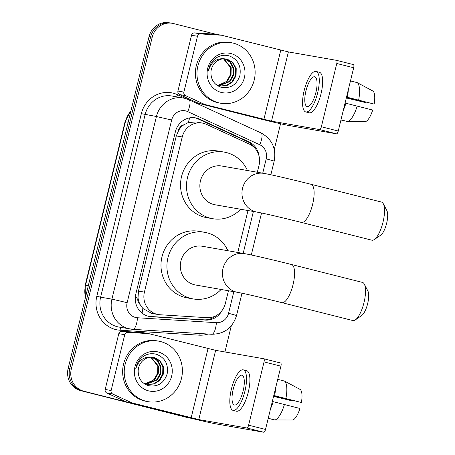 <?xml version="1.0" encoding="UTF-8"?>
<svg xmlns="http://www.w3.org/2000/svg" width="455" height="455" viewBox="0 0 455 455"><rect width="100%" height="100%" fill="white"/><g stroke="black" fill="none" stroke-linecap="round" stroke-linejoin="round"><path stroke-width="0.68" d="M257.331 172.24L259.031 165.256A18.433 17.421 99.9 0 0 249.368 144.104L206.365 124.323A18.433 17.421 99.9 0 0 203.499 123.311A18.433 17.421 99.9 0 0 202.31 123.06A18.433 17.421 99.9 0 0 182.239 136.955L144.417 292.116A18.433 17.421 99.9 0 0 158.135 314.53A18.433 17.421 99.9 0 0 159.95 314.746L207.053 317.687A18.433 17.421 99.9 0 0 225.316 303.576L228.444 290.745M140.055 304.463A18.433 17.421 -80.1 0 1 138.036 297.786L137.956 298.099A6.143 5.807 99.9 0 0 140.055 304.463L142.853 308.473L151.714 313.41L158.135 314.53M202.31 123.06L195.946 121.946L188.154 122.622L183.843 124.829A6.143 5.807 99.9 0 0 179.065 129.459A18.433 0.421 -166.3 0 0 176.364 128.782M179.065 129.459L178.991 129.772A18.433 17.421 -80.1 0 1 183.843 124.829M178.991 129.772L176.284 135.914L138.462 291.069L138.036 297.786M237.777 252.457L247.998 210.534M259.031 156.042A18.433 17.421 99.9 0 0 248.959 141.869L199.506 119.119A18.433 17.421 99.9 0 0 196.64 118.107A18.433 17.421 99.9 0 0 195.451 117.856A18.433 17.421 99.9 0 0 175.38 131.757L135.806 294.089A18.433 17.421 99.9 0 0 149.524 316.504A18.433 17.421 99.9 0 0 151.339 316.72L205.512 320.104A18.433 17.421 99.9 0 0 222.012 310.583M194.655 117.737A18.433 17.421 -80.1 0 1 195.053 117.834A18.433 17.421 -80.1 0 1 197.919 118.846L247.372 141.59A18.433 17.421 -80.1 0 1 254.55 147.807M191.686 418.378A18.433 17.421 -80.1 0 1 190.844 418.19L83.839 391.209A18.433 17.421 -80.1 0 1 71.31 369.039L152.203 37.202A18.433 17.421 -80.1 0 1 172.274 23.302A18.433 17.421 -80.1 0 1 173.463 23.558L215.846 34.244M280.547 123.766L274.28 149.485M231.299 325.803L224.924 351.965M191.743 418.39L188.865 417.889A18.433 17.421 -80.1 0 1 187.676 417.633L80.671 390.652A18.433 17.421 -80.1 0 1 68.136 368.487L149.03 36.65L150.616 36.923A18.433 17.421 -80.1 0 1 170.688 23.029A18.433 17.421 -80.1 0 0 150.616 36.923L69.723 368.766L150.616 36.923L152.203 37.202M80.671 390.652L82.253 390.93A18.433 17.421 -80.1 0 1 69.723 368.766A18.433 17.421 -80.1 0 0 82.253 390.93L189.257 417.912L83.839 391.209M190.446 418.162A18.433 17.421 -80.1 0 1 189.257 417.912A18.433 17.421 -80.1 0 0 190.446 418.162M216.091 315.685A18.433 17.421 -80.1 0 1 203.925 319.825L149.752 316.441A18.433 17.421 -80.1 0 1 148.734 316.35M149.03 36.65A18.433 17.421 -80.1 0 1 169.101 22.75L172.274 23.302M218.775 102.824A30.724 29.035 -80.1 0 1 197.658 66.925A30.724 29.035 -80.1 0 1 231.345 42.719A30.724 29.035 -80.1 0 1 233.324 43.14A30.724 29.035 -80.1 0 1 254.447 79.034A30.724 29.035 -80.1 0 1 220.76 103.245A30.724 29.035 -80.1 0 1 218.775 102.824M220.76 103.245L219.173 102.966A30.724 29.035 -80.1 0 1 217.194 102.546A30.724 29.035 -80.1 0 1 196.071 66.652A30.724 29.035 -80.1 0 1 229.758 42.44L231.345 42.719M230.793 53.525A20.031 18.928 -80.1 0 1 244.409 77.612A20.031 18.928 -80.1 0 1 221.306 92.439A20.031 18.928 -80.1 0 1 207.69 68.352A20.031 18.928 -80.1 0 1 230.793 53.525M220.874 87.195C230.27 88.884 236.606 85.005 239.887 75.553C241.343 65.884 237.823 59.343 229.326 55.931C224.304 54.537 219.606 55.413 215.226 58.553C211.461 61.67 209.209 65.691 208.464 70.627C211.086 62.13 216.267 58.183 224.019 58.775A13.889 13.121 -80.1 0 0 210.927 72.703C211.057 79.921 214.373 84.755 220.874 87.195M220.032 86.023L226.454 85.403L231.885 81.883L235.44 75.604L235.593 68.466L232.346 62.392L226.072 58.894M215.909 84.442L220.351 86.08L226.926 85.568L232.511 81.991L236.071 75.718L236.219 68.58L232.977 62.506L227.261 59.127L224.019 58.775M218.792 85.711L229.365 81.445L232.926 75.166L233.074 68.028L230.094 62.238L224.798 58.775M219.1 85.802L229.997 81.553L233.557 75.274L233.705 68.136L230.605 62.221L225.123 58.792M223.496 58.797L230.56 67.59L230.412 74.728L226.852 81.001L222.995 83.856A13.889 13.121 -80.1 0 1 217.661 85.307M217.877 85.392L227.483 81.115L231.043 74.836L231.191 67.698L223.826 58.78M183.877 92.086A3.071 2.901 99.9 0 0 185.486 95.613L204.534 104.371A3.071 2.901 99.9 0 0 205.012 104.542L199.068 103.501A3.071 2.901 -80.1 0 1 198.59 103.336L179.543 94.572A3.071 2.901 -80.1 0 1 177.933 91.046L183.877 92.086L197.476 36.281L191.538 35.24A3.071 2.901 -80.1 0 1 194.581 32.891L215.448 34.193A3.071 2.901 -80.1 0 1 215.75 34.227L221.693 35.268A3.071 2.901 99.9 0 0 221.386 35.234L200.524 33.926A3.071 2.901 99.9 0 0 197.476 36.281M177.933 91.046L191.538 35.24M199.068 103.501L257.957 118.351A24.581 0.563 -166.3 0 0 288.407 125.415L336.535 133.833L319.643 129.573L271.51 121.155L205.012 104.542M336.563 60.35L353.416 64.599A3.071 1.001 104.2 0 1 353.438 64.604A3.071 1.001 104.2 0 1 353.677 67.761L336.78 63.495A3.071 1.001 -75.8 0 0 336.541 60.344A3.071 1.001 -75.8 0 0 336.518 60.339L288.39 51.921L221.886 35.308A3.071 2.901 99.9 0 0 221.693 35.268M319.643 129.573A3.071 1.001 -75.8 0 0 321.361 126.763L338.253 131.023L353.677 67.761M338.253 131.023A3.071 1.001 104.2 0 1 336.535 133.833M321.361 126.763L336.78 63.495M315.867 92.558A15.362 5.016 -75.8 0 0 314.672 76.798A15.362 5.016 -75.8 0 0 305.965 90.829A15.362 5.016 -75.8 0 0 307.159 106.589A15.362 5.016 -75.8 0 0 315.867 92.558M346.5 97.205L374.141 104.076L346.534 97.069M365.439 101.977A12.291 4.01 -75.8 0 0 365.251 102.523L346.363 97.762M344.867 103.888A17.819 5.818 -75.8 0 0 345.129 103.052L372.685 110.047A15.976 5.215 -75.8 0 1 365.638 121.582L347.711 121.559L340.977 119.864M305.805 111.953L309.184 112.806A20.89 6.819 -75.8 0 0 321.031 93.724A20.89 6.819 -75.8 0 0 319.404 72.288L316.026 71.435A20.89 6.819 -75.8 0 0 304.179 90.517A20.89 6.819 -75.8 0 0 305.805 111.953A20.89 6.819 -75.8 0 0 317.647 92.871A20.89 6.819 -75.8 0 0 316.026 71.435M343.326 110.207A20.276 6.62 -75.8 0 0 345.936 103.194M340.937 120.006L346.34 121.212M347.711 121.559A20.276 6.62 -75.8 0 0 357.198 106.032M346.318 97.95L365.251 102.523M346.585 97.086A17.819 5.818 -75.8 0 0 346.733 96.232M347.387 97.222A20.276 6.62 -75.8 0 0 348.274 89.908M358.654 100.066A20.276 6.62 -75.8 0 0 357.203 82.622L373.06 91.125A15.976 5.215 -75.8 0 1 374.141 104.076M350.464 80.927L357.203 82.622M383.309 203.766L386.864 210.608A13.519 4.413 104.2 0 1 386.642 223.303A13.519 4.413 104.2 0 1 380.659 235.212L374.289 239.557A19.662 6.421 -75.8 0 0 382.991 222.228A19.662 6.421 -75.8 0 0 383.309 203.766A19.662 6.421 -75.8 0 0 381.455 202.054L311.061 184.303A19.662 6.421 104.2 0 1 312.591 204.477A19.662 6.421 104.2 0 1 301.443 222.438L371.843 240.183A19.662 6.421 -75.8 0 0 374.289 239.557M257.189 212.138A19.662 18.581 99.9 0 1 255.92 211.871A19.662 18.581 99.9 0 1 242.555 188.228A19.662 18.581 99.9 0 1 263.963 173.4L221.858 166.035A19.662 18.581 99.9 0 0 200.297 181.534A19.662 18.581 99.9 0 0 213.816 204.505A19.662 18.581 99.9 0 0 215.084 204.778L257.189 212.138C264.605 213.486 284.392 218.144 301.443 222.438M240.667 209.249A33.795 31.935 -80.1 0 1 212.65 218.696A33.795 31.935 -80.1 0 1 210.466 218.235A33.795 31.935 -80.1 0 1 187.232 178.747A33.795 31.935 -80.1 0 1 224.292 152.118A33.795 31.935 -80.1 0 1 226.471 152.579A33.795 31.935 -80.1 0 1 247.44 170.511M212.65 218.696L206.706 217.661A33.795 31.935 -80.1 0 1 204.528 217.194A33.795 31.935 -80.1 0 1 181.295 177.706A33.795 31.935 -80.1 0 1 218.349 151.077L224.292 152.118M364.318 284.125L367.873 290.967A13.519 4.413 104.2 0 1 367.651 303.656A13.519 4.413 104.2 0 1 361.668 315.571L355.298 319.911A19.662 6.421 -75.8 0 0 364 302.586A19.662 6.421 -75.8 0 0 364.318 284.125A19.662 6.421 -75.8 0 0 362.464 282.407L291.507 264.514A19.662 6.421 104.2 0 1 293.037 284.693A19.662 6.421 104.2 0 1 281.89 302.649L352.852 320.542A19.662 6.421 -75.8 0 0 355.298 319.911M237.635 292.355A19.662 18.581 99.9 0 1 236.367 292.082A19.662 18.581 99.9 0 1 223.001 268.439A19.662 18.581 99.9 0 1 244.409 253.617L202.304 246.252A19.662 18.581 99.9 0 0 180.743 261.744A19.662 18.581 99.9 0 0 194.262 284.722A19.662 18.581 99.9 0 0 195.531 284.989L237.635 292.355C245.046 293.702 264.838 298.361 281.89 302.649M221.113 289.465A33.795 31.935 -80.1 0 1 193.096 298.912A33.795 31.935 -80.1 0 1 190.912 298.446A33.795 31.935 -80.1 0 1 167.679 258.963A33.795 31.935 -80.1 0 1 204.739 232.329A33.795 31.935 -80.1 0 1 206.917 232.795A33.795 31.935 -80.1 0 1 227.887 250.728M193.096 298.912L187.153 297.871A33.795 31.935 -80.1 0 1 184.969 297.411A33.795 31.935 -80.1 0 1 161.735 257.922A33.795 31.935 -80.1 0 1 198.795 231.294L204.739 232.329M111.128 390.504A3.071 2.901 99.9 0 0 112.738 394.03L131.785 402.789A3.071 2.901 99.9 0 0 132.263 402.959L126.325 401.919A3.071 2.901 -80.1 0 1 125.847 401.754L106.794 392.989A3.071 2.901 -80.1 0 1 105.185 389.463L111.128 390.504L124.733 334.698L118.789 333.657A3.071 2.901 -80.1 0 1 121.832 331.308L142.699 332.611A3.071 2.901 -80.1 0 1 143.001 332.645L148.944 333.686A3.071 2.901 99.9 0 0 148.643 333.646L127.775 332.343A3.071 2.901 99.9 0 0 124.733 334.698M105.185 389.463L118.789 333.657M126.325 401.919L185.213 416.769A24.581 0.563 -166.3 0 0 215.664 423.832L263.792 432.25L246.894 427.99L198.767 419.573L132.263 402.959M263.82 358.767L280.667 363.016A3.071 1.001 104.2 0 1 280.689 363.022A3.071 1.001 104.2 0 1 280.928 366.173L264.036 361.913A3.071 1.001 -75.8 0 0 263.798 358.762A3.071 1.001 -75.8 0 0 263.769 358.756L215.642 350.339L149.143 333.725A3.071 2.901 99.9 0 0 148.944 333.686M246.894 427.99A3.071 1.001 -75.8 0 0 248.612 425.18L265.51 429.44L280.928 366.173M265.51 429.44A3.071 1.001 104.2 0 1 263.792 432.25M248.612 425.18L264.036 361.913M243.118 390.976A15.362 5.016 -75.8 0 0 241.923 375.216A15.362 5.016 -75.8 0 0 233.216 389.247A15.362 5.016 -75.8 0 0 234.416 405.007A15.362 5.016 -75.8 0 0 243.118 390.976M273.751 395.617L301.398 402.493L273.785 395.486M292.696 400.394A12.291 4.01 -75.8 0 0 292.508 400.94L273.614 396.18M272.124 402.3A17.819 5.818 -75.8 0 0 272.386 401.469L299.942 408.465A15.976 5.215 -75.8 0 1 292.895 419.999L274.962 419.976L268.228 418.276M233.062 410.37L236.441 411.223A20.89 6.819 -75.8 0 0 248.282 392.142A20.89 6.819 -75.8 0 0 246.655 370.706L243.277 369.852A20.89 6.819 -75.8 0 0 231.436 388.934A20.89 6.819 -75.8 0 0 233.062 410.37A20.89 6.819 -75.8 0 0 244.904 391.289A20.89 6.819 -75.8 0 0 243.277 369.852M270.583 408.624A20.276 6.62 -75.8 0 0 273.188 401.611M268.194 418.424L273.591 419.629M274.962 419.976A20.276 6.62 -75.8 0 0 284.449 404.45M273.569 396.368L292.508 400.94M273.842 395.503A17.819 5.818 -75.8 0 0 273.99 394.644M274.644 395.64A20.276 6.62 -75.8 0 0 275.531 388.325M285.905 398.483A20.276 6.62 -75.8 0 0 284.455 381.04L300.317 389.543A15.976 5.215 -75.8 0 1 301.398 402.493M277.721 379.345L284.455 381.04M146.032 401.236A30.724 29.035 -80.1 0 1 124.909 365.342A30.724 29.035 -80.1 0 1 158.596 341.131A30.724 29.035 -80.1 0 1 160.581 341.557A30.724 29.035 -80.1 0 1 181.704 377.451A30.724 29.035 -80.1 0 1 148.012 401.663A30.724 29.035 -80.1 0 1 146.032 401.236M148.012 401.663L146.43 401.384A30.724 29.035 -80.1 0 1 144.445 400.963A30.724 29.035 -80.1 0 1 123.328 365.064A30.724 29.035 -80.1 0 1 157.015 340.858L158.596 341.131M158.05 351.942A20.031 18.928 -80.1 0 1 171.666 376.029A20.031 18.928 -80.1 0 1 148.563 390.856A20.031 18.928 -80.1 0 1 134.947 366.77A20.031 18.928 -80.1 0 1 158.05 351.942M148.125 385.613C157.521 387.302 163.863 383.423 167.144 373.97C168.595 364.301 165.074 357.761 156.577 354.348C151.555 352.955 146.857 353.831 142.478 356.97C138.712 360.087 136.46 364.108 135.721 369.045C138.337 360.548 143.524 356.601 151.276 357.192A13.889 13.121 -80.1 0 0 138.178 371.121C138.309 378.338 141.624 383.167 148.125 385.613M147.289 384.441L153.71 383.815L159.136 380.3L162.697 374.021L162.844 366.884L159.597 360.809L153.329 357.306M143.166 382.86L147.602 384.498L154.177 383.98L159.768 380.408L163.328 374.135L163.476 366.997L160.228 360.917L154.512 357.545L151.276 357.192M146.049 384.128L156.622 379.862L160.183 373.583L160.331 366.446L157.345 360.656L152.055 357.192M146.356 384.219L157.254 379.971L160.808 373.691L160.956 366.554L157.857 360.639L152.374 357.209M150.747 357.215L157.817 366.008L157.663 373.146L154.108 379.419L150.247 382.274A13.889 13.121 -80.1 0 1 144.912 383.724M145.134 383.81L154.734 379.533L158.294 373.254L158.442 366.116L151.077 357.198M142.04 313.131A18.433 6 -86.4 0 0 142.853 308.473M252.189 145.754A18.433 5.852 -65.3 0 0 252.343 145.077M188.154 122.622A18.433 5.852 -65.3 0 0 189.644 117.879M209.92 319.097A18.433 6 -86.4 0 0 210.307 317.567M137.956 298.099A18.433 0.421 -166.3 0 0 135.294 297.433M176.284 135.914L182.239 136.955M138.462 291.069L144.417 292.116M262.723 173.184L266.215 158.852A12.291 11.614 99.9 0 0 259.771 144.753L187.744 111.623A12.291 11.614 99.9 0 0 185.828 110.946A12.291 11.614 99.9 0 0 171.654 120.04L127.138 302.672A12.291 11.614 99.9 0 0 135.488 317.453A12.291 11.614 99.9 0 0 137.49 317.761L216.392 322.692A12.291 11.614 99.9 0 0 228.569 313.279L233.83 291.689M127.138 302.672L111.913 299.14L100.623 297.166A24.581 23.228 99.9 0 0 117.327 326.718A24.581 23.228 99.9 0 0 118.914 327.06L132.763 329.335A12.291 3.998 -86.4 0 1 132.621 329.318A24.581 23.228 -80.1 0 1 130.204 329.033A24.581 23.228 -80.1 0 1 128.617 328.692A24.581 23.228 -80.1 0 1 111.913 299.14L156.429 116.508A24.581 23.228 -80.1 0 1 183.194 97.979A24.581 23.228 -80.1 0 1 184.781 98.32M208.111 334.038A27.653 26.128 -80.1 0 1 199.017 335.159L120.114 330.233A27.653 26.128 -80.1 0 1 96.813 296.285L141.334 113.653L156.429 116.508L171.654 120.04M211.524 334.243A12.291 3.998 -86.4 0 0 211.666 334.26L132.763 329.335A12.291 3.998 -86.4 0 0 137.49 317.761M141.334 113.653A27.653 26.128 -80.1 0 1 173.224 93.184A27.653 26.128 -80.1 0 1 177.53 94.703L186.357 98.763M187.744 111.623A12.291 3.902 -65.3 0 0 188.916 99.764L184.872 98.337L171.905 96.005A24.581 23.228 99.9 0 0 145.145 114.535L100.623 297.166L96.813 296.285M71.31 369.039L68.136 368.487M190.844 418.19L187.676 417.633M243.163 253.401L253.384 211.473M199.017 335.159A3.071 1.001 93.6 0 1 199.307 333.492M120.114 330.233A3.071 1.001 93.6 0 1 121.03 327.429M176.961 96.887A3.071 0.978 114.7 0 1 177.53 94.703M228.569 313.279L236.549 315.497C232.664 327.822 224.372 334.078 211.666 334.26A12.291 3.998 -86.4 0 0 216.392 322.692M266.215 158.852L274.194 161.07C276.412 148.415 271.999 139.025 260.948 132.894L188.916 99.764M259.771 144.753A12.291 3.902 -65.3 0 0 260.948 132.894M197.919 118.846L199.506 119.119M247.372 141.59L248.959 141.869M203.925 319.825L205.512 320.104M149.752 316.441L151.339 316.72M85.347 297.906L85.199 285.234L85.54 285.268A24.581 23.228 99.9 0 0 85.489 297.325M130.892 111.054A24.581 23.228 99.9 0 0 125.404 121.735L125.068 121.701L131.017 110.554M128.173 122.219L125.404 121.735L85.54 285.268L88.304 285.751M271.51 121.155L288.39 51.921M263.9 119.392L280.775 50.158M198.59 103.336L204.534 104.371M185.486 95.613L179.543 94.572M221.386 35.234L215.448 34.193M194.581 32.891L200.524 33.926M198.767 419.573L215.642 350.339M191.151 417.809L208.032 348.575M125.847 401.754L131.785 402.789M112.738 394.03L106.794 392.989M148.643 333.646L142.699 332.611M121.832 331.308L127.775 332.343M236.549 315.497L241.98 293.219M251.296 254.993L261.534 213.003M270.85 174.777L274.194 161.07M85.199 285.234L125.068 121.701M353.438 64.604L336.541 60.344M263.963 173.4C271.1 174.629 292.662 179.662 311.061 184.303M244.409 253.617C251.547 254.845 273.108 259.879 291.507 264.514M280.689 363.022L263.798 358.762"/></g></svg>
